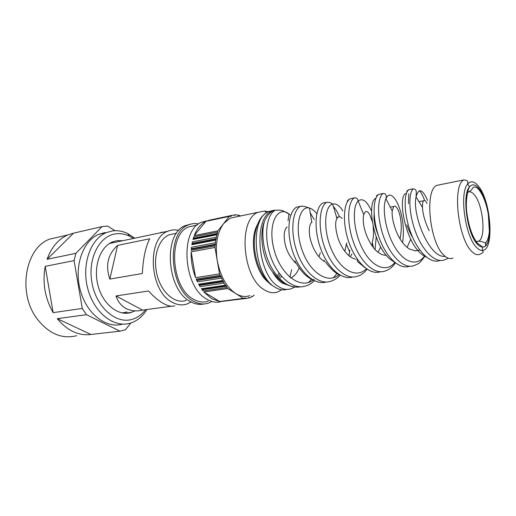 <?xml version="1.0" encoding="UTF-8"?>
<svg xmlns="http://www.w3.org/2000/svg" width="516" height="516" viewBox="0 0 516 516"><rect width="100%" height="100%" fill="white"/><g stroke="black" fill="none" stroke-linecap="round" stroke-linejoin="round"><path stroke-width="0.77" d="M174.982 233.593L169.145 234.799C159.502 238.624 153.523 254.304 156.167 270.294C158.954 290.366 174.447 305.098 186.334 300.293M178.8 230.439C175.04 229.478 171.402 229.743 167.894 231.233C146.389 238.302 149.311 291.218 172.228 302.241C177.298 305.02 182.219 305.614 186.998 304.014L191.075 301.97M171.589 306.22L142.539 310.097C136.547 311.541 131.077 311.032 126.13 308.574C121.273 305.93 117.893 301.718 116.003 295.945L148.556 290.985C153.51 296.519 158.431 300.68 163.32 303.466C168.145 306.065 171.989 306.839 174.866 305.788M122.028 312.902L127.039 312.019M164.062 232.039L160.702 232.419M130.632 239.063L129.148 239.372M115.191 242.301L110.056 243.146M142.339 273.512C143.119 258.393 145.589 246.816 149.73 238.773L117.603 245.397L109.85 279.085L142.339 273.512M109.85 279.085C105.225 265.514 107.812 254.285 117.603 245.397M110.979 243.184L109.895 243.242M142.539 310.097L116.003 295.945M278.969 277.06L280.156 274.531M76.62 335.71C61.746 339.399 48.446 333.607 36.72 318.333C17.338 292.417 25.497 247.661 49.671 239.114L59.908 236.767M130.916 322.964L125.362 329.834L119.976 331.175L86.436 314.683L82.283 308.433L53.142 312.638C44.937 298.164 42.293 282.742 45.202 266.359L74.072 260.612L75.91 253.33L47.091 259.296C51.426 247.254 58.308 239.147 67.738 234.967L73.536 233.161L47.091 259.296M75.91 253.33L102.033 226.601L73.536 233.161M102.033 226.601L107.56 226.073L115.081 230.697M119.976 331.175L90.919 334.491C78.555 335.974 67.338 330.704 57.276 318.669L90.919 334.491M86.436 314.683L57.276 318.669M74.072 260.612L82.283 308.433M122.402 324.171C106.251 328.918 86.52 313.863 80.264 290.115C73.814 266.437 82.85 240.798 98.769 234.316L105.071 232.561M45.202 266.359L53.142 312.638M145.538 309.697C141.777 314.676 137.198 317.927 131.819 319.449C115.9 324.151 96.511 307.407 92.048 283.232C87.339 259.109 99.175 235.831 115.649 233.864C120.37 233.232 125.033 234.025 129.639 236.244L133.489 238.457M134.837 310.98L130.535 312.683C117.893 316.205 102.703 304.021 97.982 285.393C93.112 266.817 100.123 246.841 112.54 241.894L116.932 240.662L122.834 240.695M146.873 309.523C142.726 316.347 137.333 320.855 130.696 323.035L129.935 323.261C113.836 328.021 94.118 312.819 87.83 288.87C81.347 264.979 90.326 239.16 106.206 232.664L112.488 230.91C117.603 230.252 122.647 231.123 127.626 233.529L134.779 238.186M296.39 263.65C290.689 258.381 286.928 251.834 285.109 244.01C283.394 235.483 284.077 229.781 287.148 226.911M320.32 252.711L318.972 256.71M325.332 261.993C320.571 259.361 316.566 254.62 313.328 247.764C310.4 240.972 309.071 234.961 309.329 229.73C309.516 225.982 310.322 223.512 311.761 222.325L312.038 222.125M346.707 242.823L344.817 251.357M355.608 259.284L352.047 257.871C346.571 254.827 341.953 248.493 338.206 238.863C335.297 229.014 334.878 222.196 336.942 218.403L338.006 217.152C339.328 216.352 340.695 216.817 342.114 218.545M373.107 226.208C373.552 230.162 373.629 233.709 373.345 236.857L371.823 245.474M386.355 255.349C383.665 255.201 381.556 254.601 380.047 253.556C371.991 249.376 364.612 234.193 363.522 223.505C363.09 219.584 363.161 216.63 363.735 214.63L365.199 211.953C366.508 210.973 367.979 211.792 369.604 214.404L372.23 221.37M419.708 249.905L415.464 250.899L409.42 249.028C404.318 245.81 399.958 239.992 396.34 231.561C393.102 222.951 391.721 216.081 392.212 210.967L393.695 206.497C394.933 205.62 396.269 206.49 397.688 209.115C398.984 211.625 399.945 214.856 400.577 218.803C401.635 225.163 401.461 231.871 400.061 238.94M429.177 230.749C425.016 221.977 422.785 214.185 422.481 207.374C422.385 203.768 422.759 201.569 423.604 200.776C424.629 199.898 425.79 200.795 427.087 203.459M406.847 224.847C408.311 229.304 410.265 233.516 412.723 237.483M407.156 247.428L410.704 239.205M374.113 214.134L373.99 217.771C374.094 222.712 375.564 228.646 378.396 235.567M378.022 252.201L380.75 247.035M350.241 256.723L351.983 253.962M323.719 261.019L324.345 260.18M298.835 268.533C297.087 273.048 294.391 276.215 290.753 278.034M289.811 285.838L281.955 282.968C278.363 280.452 275.138 276.628 272.287 271.493C262.45 259.013 258.98 234.587 264.418 221.499C266.598 216.243 269.578 212.637 273.364 210.676L274.589 210.16L272.261 210.792C253.072 217.481 257.194 274.028 278.156 286.341C282.82 289.437 287.27 290.185 291.514 288.579L294.959 286.993M190.133 224.299L185.347 225.615C163.017 233.051 166.371 289.728 190.288 301.531C194.88 304.137 199.389 304.956 203.801 303.976M291.675 269.623L289.824 277.253M281.665 289.779L277.956 291.863C273.512 293.507 268.868 292.765 264.011 289.631C242.075 277.156 237.966 219.248 258.11 212.282L264.747 211.038L268.217 211.715M198.595 223.957C195.029 223.202 191.591 223.551 188.282 224.995C165.991 232.426 169.383 289.276 193.274 301.125C198.531 304.105 203.626 304.756 208.541 303.079L211.902 301.479M249.918 295.603C245.358 297.242 240.611 296.545 235.677 293.527C226.479 287.199 220.338 276.241 217.255 260.657C214.966 244.939 217.101 232.561 223.667 223.531L230.278 218.126L236.502 216.823M208.219 301.176C203.51 302.789 198.634 302.163 193.603 299.306C170.873 287.954 167.687 233.871 188.927 226.814L195.338 225.466M244.952 297.996L243.371 298.377L227.801 288.554L223.989 283.116L219.519 273.867L214.991 247.448L215.604 240.159L217.9 230.839L229.304 216.385L231.226 216.236L231.942 215.378L233.529 215.03L234.645 215.482L235.38 214.85L237.012 214.882L238.16 215.546L238.895 215.127L240.643 215.952M245.39 297.938L246.196 298.448L247.809 298.248L248.583 297.468L249.615 297.803L251.137 297.229L251.879 296.236L252.834 296.365L254.195 295.036M207.271 220.764L201.698 222.151C179.607 229.568 183.174 287.199 206.929 299.274C211.799 302.112 216.539 302.886 221.145 301.596M251.608 296.526L252.834 296.365M248.028 298.009L249.615 297.803M244.313 298.461L220.622 301.576L246.196 298.448M219.668 301.505L203.917 291.979L211.56 298.648L219.668 301.505L243.371 298.377M203.917 291.979L227.801 288.554M203.078 290.953L202.304 289.27L201.44 288.741L203.078 290.953L226.969 287.509M201.44 288.741L225.337 285.238M200.085 286.677L199.731 285.348L198.621 284.155L200.085 286.677L223.989 283.116M198.621 284.155L222.531 280.53M197.435 281.846L197.196 280.472L196.183 279.072L197.435 281.846L221.351 278.163M196.183 279.072L220.093 275.312M195.609 277.66L191.178 251.847C190.946 260.741 192.423 269.346 195.609 277.66L219.519 273.867M191.178 251.847L214.991 247.448M191.249 250.325L191.694 249.241L191.507 247.287L191.249 250.325L215.049 245.893M191.507 247.287L215.282 242.791M191.849 244.713L192.397 243.771L192.391 241.849L191.849 244.713L215.604 240.159M192.391 241.849L216.12 237.237M192.978 239.45L193.623 238.669L193.79 236.818L192.978 239.45L216.681 234.793M193.79 236.818L217.462 232.103M194.242 235.58L205.91 221.345C200.892 223.809 197.002 228.556 194.242 235.58L217.9 230.839M205.91 221.345L229.304 216.385M208.367 220.622L230.162 215.998M208.599 220.338L231.942 215.378M233.819 215.178L235.38 214.85M237.683 215.385L238.895 215.127M281.381 276.047L280.678 277.892M290.069 214.908L288.96 213.985C277.724 204.839 267.275 223.918 273.977 249.37C280.343 274.86 301.26 290.83 314.057 279.285M316.792 213.792C314.444 210.625 312.012 208.716 309.51 208.058L309.51 208.058C299.822 205.142 294.055 226.659 301.847 249.383C309.394 272.184 327.66 284.826 339.044 274.654M348.932 255.704L349.867 250.099M342.837 210.825C339.457 205.555 336.064 203.291 332.659 204.026C324.77 205.665 322.59 228.756 331.349 249.273C339.928 269.92 356.446 279.156 366.379 268.746M375.093 249.544L376.183 236.876M371.546 211.199C367.044 201.092 362.58 197.712 358.156 201.047C352.267 206.284 352.918 229.717 362.097 248.048C371.165 266.508 385.949 273.151 394.663 262.754M402.557 242.597C407.047 214.637 391.954 184.522 385.942 198.763L385.942 198.77C382.066 206.884 385.007 230.142 394.398 246.332C403.712 262.657 416.934 266.837 424.462 256.13M427.577 200.408C422.481 188.856 418.637 187.708 416.044 196.97L416.044 196.977C411.942 213.882 429.125 258.548 445.127 256.355M356.93 258.632L357.536 261.593L364.754 267.501M375.919 198.241C366.676 201.459 372.687 245.029 390.07 259.18L394.927 262.515M406.44 193.377C396.798 193.958 404.86 244.12 423.597 255.575L426.448 257.174M440.438 184.631L436.697 185.386C424.333 190.385 429.596 242.823 443.96 255.291C447.217 258.439 450.223 259.329 452.971 257.961M476.126 241.501L478.648 241.204C486.349 237.85 483.073 204.362 474.23 194.68C471.947 191.997 469.831 191.204 467.883 192.307L467.593 192.507M288.051 220.706L288.96 213.985L283.278 210.947L280.033 210.102L275.189 210.296C266.546 214.63 263.444 236.347 270.713 256.813C277.847 277.311 293.636 290.482 305.859 285.89C308.871 285.045 311.703 283.316 314.347 280.698M311.767 222.325L309.51 208.058C305.949 207.077 304.04 205.658 300.312 206.394C292.398 210.618 289.857 232.077 297.126 252.305C304.259 272.609 319.481 285.632 331.175 281.13C334.82 279.924 337.799 277.937 340.108 275.17M336.942 218.403L332.659 204.026C331.42 204.014 332.014 202.266 326.66 202.291C319.43 206.284 317.463 227.472 324.699 247.512C331.833 267.611 346.494 280.601 357.659 276.131C360.781 275.428 363.903 273.151 367.037 269.32M363.735 214.63L358.156 201.047C357.678 198.505 356.369 197.48 354.247 197.97C347.758 201.762 346.333 222.564 353.525 242.404C360.607 262.283 374.693 275.267 385.317 270.939L387.084 270.32C390.638 268.468 393.34 266.056 395.204 263.083M392.212 210.967L385.942 198.77C386.794 195.267 385.839 193.513 383.085 193.494C377.389 197.151 376.596 217.649 383.788 237.225C390.87 256.865 404.344 269.687 414.406 265.469L418.134 263.766C419.727 262.915 421.94 260.425 424.771 256.31M424.636 200.466C423.094 196.164 421.404 192.926 419.566 190.739M422.481 207.374L416.044 196.977C416.431 190.772 416.728 189.656 413.393 188.772C408.478 192.191 408.324 212.366 415.496 231.71C422.585 251.111 435.452 263.889 444.953 259.703L448.307 258.219M264.418 221.499C260.941 233.071 263.276 252.137 270.997 266.714C279.782 282.026 289.702 288.728 300.757 286.812M308.678 282.368L311.587 279.156M314.244 219.577L309.968 212.45M300.815 206.265L296.507 207.187C288.67 211.354 285.987 232.103 292.856 252.034C299.603 272.029 314.386 285.516 326.157 282.02M333.452 277.737L337.329 272.996M339.463 216.765C337.645 212.34 335.568 208.851 333.233 206.297M326.712 202.278L322.681 203.111C315.502 207.064 313.386 227.608 320.268 247.37C327.06 267.178 341.36 280.588 352.609 277.015M354.247 197.97L350.067 198.828C343.592 202.588 342.031 222.899 348.977 242.514C355.801 262.167 369.643 275.428 380.35 271.771M383.085 193.494L378.705 194.384C372.978 198.034 372.068 218.197 379.099 237.599C386.02 257.071 399.365 270.055 409.498 266.25M413.393 188.772L408.795 189.701C403.815 193.119 403.557 213.082 410.626 232.297C417.618 251.569 430.441 264.405 440.006 260.457M471.63 251.279C474.765 254.523 477.629 255.465 480.215 254.098C484.563 252.156 483.021 251.776 482.312 250.428C494.721 250.782 491.206 200.505 478.171 185.883C474.21 181.168 470.727 180.542 467.709 184.019C459.156 192.778 465.103 236.431 476.416 247.267C478.48 249.473 480.448 250.531 482.312 250.428L482.699 247.054C493.954 247.532 490.768 201.737 478.932 188.514C475.346 184.257 472.192 183.722 469.476 186.902C461.801 194.919 467.167 234.264 477.371 244.145C479.235 246.164 481.009 247.132 482.699 247.054L477.545 243.307C472.469 236.979 468.947 227.137 466.98 213.779C465.116 201.659 467.767 189.746 469.476 186.902L467.709 184.019C467.528 181.297 468.902 180.845 463.871 179.903C452.184 184.818 457.834 238.405 471.63 251.279M485.317 245.906L486.117 242.404M273.777 210.328L268.642 211.547C249.383 218.242 253.459 274.602 274.473 286.851C278.756 289.695 282.891 290.547 286.877 289.405M275.054 210.373L274.151 210.328M257.426 224.641C248.654 239.701 255.033 272.738 268.539 282.426M230.923 216.223L231.355 216.133M193.777 238.166L217.455 233.484M193.623 238.669L217.307 233.993M192.5 243.223L216.236 238.644M192.397 243.771L216.14 239.198M191.739 248.66L215.52 244.197M191.694 249.241L215.475 244.79M196.957 279.943L220.867 276.208M197.196 280.472L221.106 276.757M199.447 284.864L223.357 281.259M199.731 285.348L223.634 281.755M202.304 289.27L226.195 285.78M202.614 289.689L226.505 286.212M169.145 234.799L176.556 233.271M109.476 243.5L167.894 231.233M67.738 234.967L49.671 239.114M106.206 232.664L98.769 234.316M129.639 236.244L127.626 233.529M131.599 312.374L124.898 313.264M348.971 255.736L349.629 251.847L346.5 244.429M373.5 247.725L372.417 243.12M278.995 272.977L277.505 276.17M408.795 193.732L408.395 203.685M418.837 201.691L423.604 200.776M467.631 192.358L467.883 192.307C470.586 190.92 471.985 189.765 472.088 188.843L473.462 187.173C475.255 186.566 477.113 187.463 479.042 189.856C483.286 195.37 486.388 203.575 488.342 214.456L489.342 231.084C489.187 234.49 487.949 240.727 485.646 242.746C483.943 243.578 485.04 241.643 478.648 241.204L477.287 241.411M414.98 250.879L418.805 250.299M390.122 207.18L393.695 206.497M385.671 255.336L386.271 255.246M336.58 217.423L338.006 217.152M300.351 286.812L295.9 287.07C292.024 286.715 288.354 285.561 284.909 283.6C281.259 281.742 277.227 277.911 272.816 272.106M313.702 280.382C309.639 278.479 310.103 278.466 308.052 277.131C303.453 273.867 299.08 268.52 294.939 261.09M340.263 275.241C335.852 273.57 331.059 269.313 325.88 262.476M350.067 198.828L350.067 198.828C346.178 201.059 347.597 201.569 347.197 202.091M378.705 194.384L378.705 194.384C376.815 195.267 376.119 196.074 376.603 196.815M408.795 189.701L408.795 189.701C406.93 190.791 406.363 191.507 407.098 191.842M275.189 210.296L273.364 210.676M300.312 206.394L296.507 207.187M326.66 202.291L322.681 203.111M436.697 185.386L463.871 179.903M271.668 285.142C261.696 277.911 254.098 259.451 254.304 242.185C254.304 232.826 257.51 223.06 260.154 219.158C262.392 215.624 265.224 213.082 268.642 211.547L272.261 210.792M266.501 212.579L264.747 211.038M185.347 225.615L188.282 224.995M258.11 212.282L230.278 218.126M188.927 226.814L197.183 225.079M201.698 222.151L229.633 216.23"/></g></svg>
